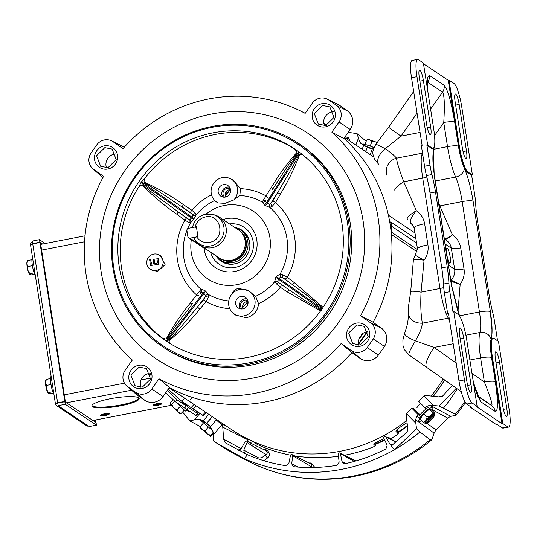 <?xml version="1.0" encoding="UTF-8"?>
<svg xmlns="http://www.w3.org/2000/svg" width="537" height="537" viewBox="0 0 537 537"><rect width="100%" height="100%" fill="white"/><g stroke="black" fill="none" stroke-linecap="round" stroke-linejoin="round"><path stroke-width="0.81" d="M421.84 420.646A9.465 2.45 -44.5 0 1 419.243 421.169A9.465 2.45 -44.5 0 1 419.142 421.089A9.465 2.45 -44.5 0 1 423.995 412.886A9.465 2.45 -44.5 0 1 432.533 407.731A9.465 2.45 -44.5 0 1 432.634 407.818L431.493 406.657A9.465 2.45 -44.5 0 1 431.573 406.757M432.634 407.818A9.465 2.45 -44.5 0 1 432.151 410.51M432.835 412.584L430.694 415.557A6.8 1.759 -44.5 0 1 434.601 413.685L434.936 413.342L431.6 409.946L429.493 409.187L432.835 412.584L434.601 413.685A6.8 1.759 -44.5 0 1 434.715 413.745A6.8 1.759 -44.5 0 1 434.943 414.316A6.8 1.759 -44.5 0 1 433.849 416.699A6.8 1.759 -44.5 0 1 429.191 421.579A6.8 1.759 -44.5 0 1 425.606 423.498A6.8 1.759 -44.5 0 1 425.284 423.458L423.518 422.351L420.182 418.954L423.787 413.691L427.123 417.088L426.036 420.444L423.518 422.351M434.144 414.322A5.981 1.551 135.5 0 0 428.741 417.578A5.981 1.551 135.5 0 0 425.68 422.767A5.981 1.551 135.5 0 0 425.74 422.82A5.981 1.551 135.5 0 0 431.144 419.558A5.981 1.551 135.5 0 0 434.205 414.376A5.981 1.551 135.5 0 0 434.144 414.322M419.531 415.584A9.465 2.45 -44.5 0 1 426.311 408.704M429.493 409.187L423.787 413.691M425.284 423.458L425.626 423.109L425.284 423.458A6.8 1.759 -44.5 0 1 426.036 420.444A6.8 1.759 -44.5 0 1 430.694 415.557L427.123 417.088M434.715 413.718L434.936 413.342M425.546 422.27A5.981 1.551 135.5 0 0 430.399 419.035A5.981 1.551 135.5 0 0 433.715 414.235M433.52 414.262L433.285 415.195L430.003 417.786L429.506 419.786L427.882 421.068L428.378 419.068L426.083 420.88M427.385 419.061L428.754 417.564M430.432 416.054L430.251 416.799L433.446 414.275M428.378 419.068L428.002 418.578M428.466 418.209L429.506 419.786M430.003 417.786L429.251 417.088M433.285 415.195L432.493 415.027M430.251 416.799L429.889 416.511M138.6 397.796A23.93 4.363 171.1 0 0 112.562 398.333A23.93 4.363 171.1 0 0 91.894 405.965A23.93 4.363 171.1 0 0 92.478 406.731A23.93 4.363 171.1 0 0 118.516 406.194A23.93 4.363 171.1 0 0 139.177 398.561A23.93 4.363 171.1 0 0 138.6 397.796M91.934 405.556A23.93 4.363 171.1 0 0 92.351 405.938A23.93 4.363 171.1 0 0 117.308 405.583A23.93 4.363 171.1 0 0 139.016 398.179M195.555 410.55L197.931 413.658L188.474 407.435A166.41 160.509 123.8 0 1 185.601 404.522M181.835 401.381A166.41 160.509 -56.2 0 0 186.326 405.999L177.317 399.978L167.269 390.5M165.738 392.681L175.424 401.77L177.317 399.978M186.326 405.999L184.433 407.791L175.424 401.77M184.802 407.442A169.021 163.033 -56.2 0 0 186.581 409.228L188.474 407.435M197.482 413.456L195.582 415.249L186.581 409.228M195.582 415.249L196.039 415.45L197.931 413.658M92.881 420.491L171.236 405.307M323.066 307.332L294.242 282.576L287.275 277.367L283.019 274.91L280.166 273.91A53.458 51.559 -56.2 0 0 286.919 238.327A53.458 51.559 -56.2 0 0 269.749 207.376L272.266 206.248L275.562 202.57L280.381 194.092C288.074 181.486 294.524 168.202 299.74 154.247L302.203 154.421M211.41 114.059A135.915 131.095 123.8 0 1 363.066 220.707A135.915 131.095 123.8 0 1 252.759 378.115A135.915 131.095 123.8 0 1 101.097 271.46A135.915 131.095 123.8 0 1 211.41 114.059M162.839 346.929L164.389 347.969A122.322 117.986 -56.2 0 0 250.987 365.106A122.322 117.986 -56.2 0 0 348.721 269.312A122.322 117.986 -56.2 0 0 300.371 144.601L298.82 143.567A122.322 117.986 123.8 0 1 347.171 268.272A122.322 117.986 123.8 0 1 249.437 364.073A122.322 117.986 123.8 0 1 162.839 346.929A122.322 117.986 123.8 0 1 114.495 222.224A122.322 117.986 123.8 0 1 212.222 126.43A122.322 117.986 123.8 0 1 298.82 143.567M341.19 343.479L351.05 350.413A12.009 11.586 -56.2 0 0 359.77 352.245A12.009 11.586 -56.2 0 0 367.207 347.533A175.156 168.954 -56.2 0 0 373.242 338.928A12.009 11.586 -56.2 0 0 370.449 322.724L360.596 315.79A151.521 146.151 -56.2 0 0 331.839 132.156L339.008 121.926A12.009 11.586 -56.2 0 0 336.706 105.628A175.156 168.954 -56.2 0 0 328.416 99.795A12.009 11.586 -56.2 0 0 327.201 99.103A12.009 11.586 -56.2 0 0 312.333 103.164L305.157 113.394A151.521 146.151 -56.2 0 0 300.109 110.783A151.521 146.151 -56.2 0 0 122.98 148.689L113.119 141.761A12.009 11.586 -56.2 0 0 111.615 140.869A12.009 11.586 -56.2 0 0 96.962 144.641A175.156 168.954 -56.2 0 0 90.928 153.246A12.009 11.586 -56.2 0 0 92.753 168.692A12.009 11.586 -56.2 0 0 93.713 169.45L103.574 176.378A151.521 146.151 -56.2 0 0 132.33 360.018L125.161 370.248A12.009 11.586 -56.2 0 0 126.786 385.996A12.009 11.586 -56.2 0 0 127.464 386.546A175.156 168.954 -56.2 0 0 135.754 392.379A12.009 11.586 -56.2 0 0 144.185 394.01A12.009 11.586 -56.2 0 0 151.837 389.01L159.006 378.78A151.521 146.151 -56.2 0 0 255.135 393.279A151.521 146.151 -56.2 0 0 341.19 343.479L351.339 352.212L360.085 358.36A13.593 13.116 -56.2 0 0 369.959 360.434A13.593 13.116 -56.2 0 0 378.377 355.105A176.74 170.477 -56.2 0 0 384.465 346.419A13.593 13.116 -56.2 0 0 381.31 328.08L372.564 321.925L360.596 315.79M169.316 387.573A153.186 147.756 -56.2 0 0 265.822 401.871A153.186 147.756 -56.2 0 0 351.883 352.594M358.447 344.734A153.186 147.756 -56.2 0 0 358.743 344.351L358.233 343.928A10.331 9.968 -56.2 0 0 358.595 345.163M126.786 385.996L135.7 393.843A13.593 13.116 -56.2 0 0 136.465 394.467A176.74 170.477 -56.2 0 0 144.829 400.354A13.593 13.116 -56.2 0 0 154.374 402.206A13.593 13.116 -56.2 0 0 163.033 396.541L169.397 387.459L159.006 378.78M325.677 125.537L333.933 117.449L329.846 106.903L322.529 105.46L314.279 113.549L318.367 124.087L325.677 125.537M321.945 103.701A11.908 11.485 123.8 0 1 335.236 113.052A11.908 11.485 123.8 0 1 325.57 126.846A11.908 11.485 123.8 0 1 312.279 117.496A11.908 11.485 123.8 0 1 321.945 103.701M104.238 145.883A11.908 11.485 123.8 0 1 117.522 155.227A11.908 11.485 123.8 0 1 107.856 169.021A11.908 11.485 123.8 0 1 94.572 159.677A11.908 11.485 123.8 0 1 104.238 145.883M107.964 167.719L116.214 159.623L112.132 149.091L104.822 147.641A10.337 9.975 -56.2 0 0 104.816 147.641L96.559 155.73L100.641 166.269L107.957 167.719A10.324 9.961 -56.2 0 0 107.964 167.719M138.6 365.328A11.908 11.485 123.8 0 1 151.89 374.672A11.908 11.485 123.8 0 1 142.224 388.466A11.908 11.485 123.8 0 1 128.934 379.122A11.908 11.485 123.8 0 1 138.6 365.328M142.332 387.17L150.582 379.088L146.5 368.55L139.184 367.1L130.927 375.182L135.009 385.727L142.332 387.17M115.871 153.891A10.331 9.968 -56.2 0 0 114.415 154.065A10.331 9.968 -56.2 0 0 106.507 167.893M333.584 111.709A10.331 9.968 -56.2 0 0 332.135 111.884A10.331 9.968 -56.2 0 0 323.67 123.215L324.153 123.45A153.186 147.756 -56.2 0 0 323.663 123.141M367.711 331.551A153.186 147.756 -56.2 0 0 367.952 331.168A10.331 9.968 -56.2 0 0 367.127 331.235L367.711 331.551A10.331 9.968 -56.2 0 0 366.993 331.665A10.331 9.968 -56.2 0 0 361.039 335.162L361.341 335.363M360.045 344.989L368.295 336.9L364.214 326.368L356.904 324.919A10.324 9.961 -56.2 0 0 356.897 324.919L348.647 333.014L352.728 343.546L360.038 344.989A10.337 9.975 -56.2 0 0 360.045 344.989M150.353 373.698A10.331 9.968 -56.2 0 0 149.273 373.846A10.331 9.968 -56.2 0 0 148.561 374.014L148.165 373.658A10.331 9.968 -56.2 0 0 140.875 387.345M249.034 362.851A121.234 116.938 123.8 0 1 113.757 267.728A121.234 116.938 123.8 0 1 212.149 127.323A121.234 116.938 123.8 0 1 347.426 222.452A121.234 116.938 123.8 0 1 249.034 362.851M360.166 337.041L359.864 336.833A10.331 9.968 -56.2 0 0 358.743 344.351M298.639 151.696L295.128 149.367A115.475 111.381 -56.2 0 0 215.297 134.431A115.475 111.381 -56.2 0 0 144.695 178.512L143.97 181.983L144.332 182.875L142.949 184.849L141.99 184.809C152.609 195.696 164.194 205.483 176.767 214.169L184.869 220.143L188.849 222.412L190.642 222.701A53.458 51.559 -56.2 0 0 187.641 228.695M248.175 357.347A115.562 111.468 -56.2 0 0 340.089 268.628A115.562 111.468 -56.2 0 0 297.746 151.045A115.562 111.468 -56.2 0 0 213.014 132.834A115.562 111.468 -56.2 0 0 120.295 225.131A115.562 111.468 -56.2 0 0 169.35 343.083A115.562 111.468 -56.2 0 0 248.175 357.347M214.753 200.476A53.458 51.559 -56.2 0 0 196.159 214.834L195.293 213.216L191.816 210.236L183.432 204.657C170.981 195.804 157.824 188.245 143.97 181.983M156.24 270.5A8.431 8.129 123.8 0 1 147.078 260.21A8.431 8.129 123.8 0 1 163.08 263.372A8.431 8.129 123.8 0 1 156.24 270.5M149.454 268.688L150.232 269.379L157.522 271.534L165.094 264.654L160.415 255.612L158.744 254.786M232.32 293.625A13.593 13.116 -56.2 0 1 239.784 289.45A13.593 13.116 -56.2 0 1 248.074 290.571A13.593 13.116 123.8 0 1 254.934 304.432A13.593 13.116 123.8 0 1 243.919 315.863A13.593 13.116 123.8 0 1 232.964 312.937A13.593 13.116 123.8 0 1 232.32 293.625C232.836 291.249 234.85 289.477 238.354 288.302L248.074 290.571L255.612 296.343A53.458 51.559 -56.2 0 0 274.655 281.784L280.327 287.275L287.577 292.088L320.529 310.95M232.964 312.937L235.287 314.984L246.322 317.79C253.773 315.689 257.847 310.963 258.539 303.62L255.612 296.343M206.141 214.102A40.785 39.342 123.8 0 1 224.385 205.47A40.785 39.342 123.8 0 1 269.896 237.475A40.785 39.342 123.8 0 1 236.797 284.711A40.785 39.342 123.8 0 1 191.353 239.71M225.057 203.362L218.123 202.952L215.458 201.153A13.593 13.116 123.8 0 1 213.444 183.587A13.593 13.116 123.8 0 1 230.447 178.734A13.593 13.116 123.8 0 1 233.87 199.905L225.057 203.362M218.197 202.993L218.123 202.952A13.593 13.116 123.8 0 1 215.458 201.153M144.695 178.512L141.533 181.775L192.105 217.257L192.951 215.082A2.719 2.235 17.2 0 0 196.159 214.834L194.038 218.653A52.149 50.303 -56.2 0 0 193.495 219.432L190.642 222.701A2.719 2.249 -126.9 0 0 189.789 219.599L191.541 218.076L140.949 182.607L138.976 186.675A115.475 111.381 -56.2 0 0 162.718 338.31L170.585 343.848L168.873 340.988C180.231 331.302 190.534 320.67 199.791 309.097L206.127 301.653L208.457 297.303L208.645 294.571A53.458 51.559 -56.2 0 0 228.755 300.948M186.91 230.501A53.458 51.559 -56.2 0 0 201.06 289.242L204.61 290.416A52.149 50.303 -56.2 0 0 205.356 290.947L208.645 294.571A2.719 1.584 153.1 0 0 205.557 295.592L204.04 293.464L168.35 339.673L168.947 340.055L168.873 340.988M218.19 192.065A6.39 6.162 123.8 0 1 227.896 185.56A6.39 6.162 123.8 0 1 227.661 196.112A6.39 6.162 123.8 0 1 218.19 192.065M229.487 187.124A6.39 6.162 -56.2 0 0 222.842 197.052M235.689 303.848A6.39 6.162 123.8 0 1 245.402 297.344A6.39 6.162 123.8 0 1 245.167 307.896A6.39 6.162 123.8 0 1 235.689 303.848M246.986 298.908A6.39 6.162 -56.2 0 0 240.348 308.835M204.161 248.275A27.192 26.226 -56.2 0 0 234.729 271.5A27.192 26.226 -56.2 0 0 256.8 240.012A27.192 26.226 -56.2 0 0 226.453 218.673A27.192 26.226 -56.2 0 0 223.009 219.586M210.645 252.189A22.299 21.507 -56.2 0 0 235.058 267.466A22.299 21.507 -56.2 0 0 253.242 242.274A22.299 21.507 -56.2 0 0 229.527 223.942M224.607 197.173A5.142 4.961 123.8 0 1 230.272 188.709M242.113 308.956A5.142 4.961 123.8 0 1 247.772 300.485M242.61 230.668A18.681 18.016 -56.2 0 0 238.354 228.789M215.995 255.76A18.681 18.016 -56.2 0 0 221.284 261.338A18.681 18.016 -56.2 0 0 234.508 263.956A18.681 18.016 -56.2 0 0 249.43 249.322A18.681 18.016 -56.2 0 0 242.046 230.279A18.681 18.016 -56.2 0 0 234.877 227.52M359.931 346.284A11.908 11.485 123.8 0 1 346.64 336.941A11.908 11.485 123.8 0 1 356.306 323.146A11.908 11.485 123.8 0 1 369.597 332.497A11.908 11.485 123.8 0 1 359.931 346.284M92.753 168.692L101.668 176.545A13.593 13.116 -56.2 0 0 102.755 177.398L102.943 177.532M124.222 147.286L123.973 147.111A13.593 13.116 -56.2 0 0 122.275 146.104L111.615 140.869M331.839 132.156L343.848 138.533L350.205 129.457A13.593 13.116 -56.2 0 0 347.6 111.011A176.74 170.477 -56.2 0 0 339.236 105.124A13.593 13.116 -56.2 0 0 337.86 104.339L327.201 99.103M373.108 322.307A153.186 147.756 -56.2 0 0 343.942 138.398M148.125 373.671A153.186 147.756 -56.2 0 0 148.561 374.014M324.153 123.45A10.331 9.968 -56.2 0 0 324.596 125.685M141.533 181.775L140.949 182.607M138.976 186.675L141.99 184.809M165.685 340.565A2.719 0.718 125.4 0 0 167.564 339.122L203.255 292.913L201.207 292.531A2.719 2.356 -104.8 0 0 201.06 289.242L190.622 302.653C181.211 314.111 173.048 326.248 166.148 339.075L167.047 338.719L168.35 339.673A2.719 0.718 124.9 0 1 166.483 341.129M162.718 338.31L166.148 339.075M295.128 149.367L297.015 152.333C287.349 163.154 278.75 174.921 271.219 187.648L262.17 202.046A53.458 51.559 -56.2 0 0 239.824 195.502L233.87 199.905M239.824 195.502L240.542 188.668L233.098 180.036L230.447 178.734M298.243 151.414A2.719 0.718 -55.1 0 1 297.545 153.649L296.988 153.3L297.015 152.333M299.74 154.247L298.887 154.636L297.545 153.649L266.359 202.872A2.719 0.718 -55.4 0 1 264.459 205.006L262.17 202.046A2.719 2.343 -4.4 0 0 265.312 201.06L267.137 203.422L269.661 204.12L272.682 201.268L288.591 173.961C292.074 167.906 296.84 159.341 298.887 154.636M322.985 308.507L307.694 295.954L291.819 284.174A2.719 1.369 126.7 0 0 294.242 282.576M280.381 194.092A2.719 0.671 29.7 0 0 277.508 192.796L270.776 203.429A2.719 1.161 54 0 0 272.266 206.248M283.019 274.91A2.719 0.678 -65.2 0 0 282.375 277.515L291.819 284.174L284.845 278.965A2.719 1.369 126.7 0 0 287.275 277.367A60.795 58.64 -56.2 0 0 294.665 237.401A60.795 58.64 -56.2 0 0 275.562 202.57A2.719 0.671 29.7 0 0 272.682 201.268M176.767 214.169L178.344 212.008L186.446 217.968L184.869 220.143A60.795 58.64 -56.2 0 0 196.582 294.934A2.719 0.678 -142.3 0 0 198.576 295.712M142.949 184.849C146.729 188.42 154.643 194.535 160.348 198.811L178.344 212.008L188.755 219.318L189.789 219.599M183.432 204.657L181.929 206.893L163.389 194.475C157.422 190.568 148.984 185.211 144.332 182.875M192.951 215.082L190.299 212.477L181.929 206.893L192.34 214.203A2.719 1.906 139.1 0 0 195.293 213.216M267.413 197.482A2.719 0.705 32.3 0 0 266.016 195.857A60.795 58.64 -56.2 0 0 240.542 188.668M271.219 187.648A2.719 0.705 -147.7 0 1 272.588 189.313L284.415 171.028C288.255 165.215 293.746 157.16 296.988 153.3M211.551 194.85A60.795 58.64 -56.2 0 0 191.816 210.236L190.299 212.477M265.849 199.959L265.312 201.06M284.845 278.965L281.079 277.058L278.857 278.267L322.093 308.748M287.577 292.088A2.719 1.369 123.7 0 0 288.235 289.289L304.66 300.29L321.603 310.48M321.529 309.56L278.287 279.079L277.918 281.569L278.79 282.63L288.235 289.289L278.79 282.63A2.719 0.685 -45 0 0 276.575 284.107M199.791 309.097A2.719 0.644 40.3 0 1 197.582 306.849L203.912 299.398A2.719 0.644 -139.7 0 0 206.127 301.653A60.795 58.64 -56.2 0 0 229.823 308.735M168.947 340.055C172.679 336.518 179.116 329.094 183.627 323.737L197.582 306.849L205.288 296.874L205.557 295.592M258.539 303.62A60.795 58.64 -56.2 0 0 280.327 287.275A2.719 1.369 123.7 0 0 280.999 284.462M192.649 303.385L179.452 320.804C175.297 326.409 169.585 334.343 167.047 338.719M201.207 292.531L200.361 293.403M190.622 302.653A2.719 0.678 -142.3 0 0 192.642 303.398M299.042 151.978A2.719 0.718 -54.6 0 1 298.324 154.2L267.137 203.422A2.719 0.712 -54.4 0 1 265.211 205.537L269.749 207.376A2.719 1.571 96.5 0 1 269.661 204.12M277.918 281.569A2.719 1.698 168.2 0 0 274.655 281.784L275.783 277.3A52.149 50.303 -56.2 0 0 276.327 276.521L280.166 273.91A2.719 1.678 81.4 0 0 281.079 277.058M199.603 291.067A2.719 1.43 -142.7 0 1 200.375 293.383M188.849 222.412A2.719 1.906 111.6 0 0 188.755 219.318L186.446 217.968M158.126 258.163L159.066 264.191L150.535 265.533L149.622 259.72L150.568 259.539L151.293 264.184L153.81 263.701L153.132 259.371L154.079 259.183L154.757 263.519L157.583 262.969L156.824 258.109L158.126 258.163M150.568 259.539L151.609 264.13M154.079 259.183L155.065 263.459M263.405 200.019A2.719 1.403 -147.2 0 0 265.828 199.979M208.457 297.303A2.719 1.188 15.9 0 0 205.288 296.874L203.912 299.398M159.066 264.191L150.535 265.533M157.771 257.928L158.71 263.949M218.492 258.492A18.681 18.016 -56.2 0 0 221.855 261.7M55.392 403.616A2.88 0.524 -8.9 0 1 57.607 402.743L32.744 243.986A2.88 0.524 171.1 0 0 30.528 244.859L55.392 403.616A2.88 0.524 -8.9 0 0 55.459 403.703L55.506 403.851A2.88 2.779 123.8 0 0 56.68 405.71L86.564 425.693A2.88 2.779 -56.2 0 0 88.605 426.096L58.721 406.113A2.88 2.779 123.8 0 1 56.68 405.71M30.589 244.718A2.88 2.779 123.8 0 1 32.502 241.63M45.222 243.523L39.463 239.67L32.408 241.039L33.126 243.785M32.744 243.986L39.906 242.469L64.802 401.481L57.607 402.743M55.486 403.723L57.815 403.274M58.721 406.113L58.191 405.65L65.246 404.28L96.452 425.143L89.397 426.512L88.605 426.096M95.734 422.397L95.633 419.954M39.463 239.67L39.866 242.207L32.811 243.57M39.866 242.207L42.591 244.033M64.802 401.481L65.105 401.918M65.38 401.864L40.476 242.852L39.906 242.469M96.452 425.143L96.049 422.612L64.843 401.743L65.246 404.28M64.843 401.743L57.788 403.112L58.191 405.65M95.136 420.055L95.438 421.961L96.009 422.344M203.456 422.941L200.355 426.66L202.06 429.546L210.43 436.353L210.699 435.353L207.235 433.889L205.121 430.815L208.249 427.069M203.442 420.652L210.511 426.761M210.605 426.653L206.745 423.263L212.263 416.652M202.335 420.739L201.825 421.35L213.014 430.989M200.026 427.559L202.06 429.546L205.121 430.815M213.068 432.507L210.699 435.353M213.048 433.896L210.477 436.359M200.086 427.66L200.355 426.66M370.208 146.098L371.893 141.587L369.657 139.821A6.8 0.423 -159.5 0 0 367.805 139.412L366.684 140.016L365.039 144.406M377.135 142.694L375.813 141.996A6.8 0.423 -159.5 0 0 369.657 139.821L366.684 140.016M372.389 148.695A9.465 0.591 -159.5 0 0 363.509 145.735M365.71 151.622L367.288 147.42L372.275 148.991M373.98 147.507A9.465 0.591 -159.5 0 0 363.193 144.084L363.066 144.419M377.236 142.567A6.8 0.423 -159.5 0 0 375.813 141.996L371.893 141.587M238.757 230.131A16.989 16.385 123.8 0 1 246.288 241.469A16.989 16.385 123.8 0 1 232.501 261.136A16.989 16.385 123.8 0 1 219.888 258.344M195.106 226.896L196.381 226.654L197.938 236.636L196.67 236.884C199.784 241.321 204.053 243.147 209.484 242.362C225.862 239.911 221.66 213.068 205.496 216.921C200.153 218.23 196.69 221.553 195.106 226.896L193.145 227.413M232.662 264.211A18.204 17.56 123.8 0 1 222.184 261.365A18.204 17.56 123.8 0 1 220.324 259.921M237.797 262.989A18.043 17.399 123.8 0 1 235.045 263.754A18.043 17.399 123.8 0 1 222.278 261.23L220.418 259.989A18.043 17.399 123.8 0 0 233.186 262.512A18.043 17.399 123.8 0 0 247.604 248.383A18.043 17.399 123.8 0 0 240.469 229.99L234.984 227.594M205.658 214.203A16.345 15.768 123.8 0 1 212.558 214.404L214.35 214.867A16.989 16.385 123.8 0 1 219.197 217.035L238.166 229.715A16.989 16.385 123.8 0 1 244.879 247.04A16.989 16.385 123.8 0 1 231.306 260.344A16.989 16.385 123.8 0 1 219.284 257.961L200.314 245.281A16.989 16.385 123.8 0 1 196.455 241.623L195.347 240.153A16.345 15.768 123.8 0 1 193.971 237.972L195.347 240.153A16.345 15.768 123.8 0 0 210.632 245.953A16.345 15.768 123.8 0 0 223.895 227.03A16.345 15.768 123.8 0 0 212.558 214.404L205.597 214.196C198.375 216.002 193.971 220.566 192.387 227.896M219.197 217.035A16.989 16.385 123.8 0 1 226.131 227.983A16.989 16.385 123.8 0 1 212.343 247.658A16.989 16.385 123.8 0 1 200.314 245.281M240.381 229.93A18.204 17.56 123.8 0 1 242.422 231.098A18.204 17.56 123.8 0 1 249.054 239.697M235.018 227.614A18.043 17.399 123.8 0 1 240.469 229.99L242.328 231.239A18.043 17.399 123.8 0 1 249.886 244.906M196.67 236.884L193.971 237.972M407.422 425.485A150.642 145.299 123.8 0 1 397.823 432.124M388.681 437.501A150.642 145.299 123.8 0 1 388.043 437.843M384.552 439.662A150.642 145.299 123.8 0 1 374.974 444.086M375.094 444.555A150.642 145.299 -56.2 0 0 384.761 440.118M388.607 438.125A150.642 145.299 -56.2 0 0 389.244 437.776M398.024 432.614A150.642 145.299 -56.2 0 0 407.502 426.103M32.509 257.518A9.465 1.806 79 0 0 32.348 265.379A9.465 1.806 79 0 0 35.301 275.32M31.911 259.707L27.776 260.505L26.85 263.721A6.8 1.296 79 0 0 27.165 266.889A6.8 1.296 79 0 0 27.884 270.319L27.951 266.533L32.395 265.674M27.535 260.781L27.145 261.385A6.8 1.296 79 0 0 26.85 263.721L27.951 266.533M34.18 272.877L29.844 273.716L27.884 270.319A6.8 1.296 79 0 0 29.683 274.481A6.8 1.296 79 0 0 29.689 274.488L29.683 274.481M34.73 274.253L31.569 274.863L29.689 274.488L29.844 273.716M27.622 261.277L27.776 260.505M446.804 254.612A7.612 1.45 -101 0 1 447.026 248.255A7.612 1.45 -101 0 1 450.147 256.84A7.612 1.45 -101 0 1 449.925 263.204A7.612 1.45 -101 0 1 446.804 254.612M450.644 280.804C452.295 281.784 455.47 282.965 460.162 284.348L457.954 311.849M450.791 280.059L460.162 284.348C463.512 279.683 464.8 274.548 464.022 268.95L460.726 247.893C459.753 242.328 456.98 237.985 452.409 234.85C448.395 237.784 445.616 239.113 444.072 238.844M408.905 354.876L426.74 367.402A20.668 5.451 -54.9 0 1 426.714 367.382L408.905 354.876C408.315 353.769 410.476 349.084 415.396 340.82A13.593 3.47 -159.9 0 1 404.65 333.209C408.08 322.73 408.019 322.166 408.402 313.4L408.402 313.4A13.593 10.619 -3.4 0 0 422.351 323.2C420.854 314.924 420.424 304.573 421.068 292.162A13.593 1.443 -169.2 0 0 410.698 291.598L413.423 259.747L417.477 248.906A13.593 2.477 171.1 0 1 427.922 244.812C428.701 250.41 427.412 255.545 424.062 260.21C416.128 259.123 412.691 259.089 413.752 260.123M404.65 333.209L402.898 339.981L402.965 345.398L404.361 349.634L408.892 354.87M426.74 367.402L461.249 391.668L426.714 367.382A20.668 5.451 -54.9 0 1 434.071 347.446L415.396 340.82C419.531 333.86 421.854 327.986 422.351 323.2L448.261 318.179L446.22 313.95A32.086 6.122 -101 0 1 440.004 288.49L421.068 292.162L424.062 260.21C417.269 256.485 414.524 254.807 415.819 255.176M444.535 239.361C445.992 239.569 448.623 238.066 452.409 234.85L438.796 203.469M439.239 206.282A7.941 1.879 150.9 0 0 439.877 205.913L462.169 201.59L479.454 311.977A26.427 5.041 -101 0 1 479.971 332.47L465.881 335.195M471.963 373.316L484.394 382.055C490.59 397.561 493 405.415 491.623 405.603L477.588 395.729M423.485 63.749L448.227 80.288L458.571 146.326A23.111 4.41 79 0 0 467.156 172.169L471.627 175.156L474.755 195.112A20.668 3.94 -101 0 1 475.681 203.805A40.785 7.78 79 0 0 477.366 219.969L489.093 294.84A40.785 7.78 79 0 0 492.671 312.272A20.668 3.94 -101 0 1 494.564 321.609L497.571 340.807M431.372 148.239A23.111 4.41 79 0 0 432.251 148.474L433.037 148.326A23.111 4.41 -101 0 1 432.157 148.084L427.68 145.097L426.895 145.245L431.372 148.239L432.157 148.084M502.786 423.518L492.449 357.481A23.111 4.41 -101 0 1 493.12 338.182L492.335 338.337A23.111 4.41 79 0 0 491.657 357.635L502.001 423.666L502.786 423.518L507.801 426.868L502.35 427.922L497.517 424.693L496.732 424.841L470.721 407.455L471.513 407.301L466.68 404.072L472.13 403.019A20.668 3.94 -101 0 1 464.451 379.914L453.738 311.5L452.953 311.655L449.831 291.698A20.668 3.94 -101 0 1 448.898 283.006A40.785 7.78 79 0 0 447.22 266.842L435.494 191.971A40.785 7.78 79 0 0 431.916 174.538A20.668 3.94 -101 0 1 430.023 165.201L426.895 145.245M502.001 423.666L476.353 406.522L477.138 406.368L466.801 340.33A23.111 4.41 -101 0 0 458.215 314.494L453.738 311.5M469.882 360.012L480.615 357.931L484.394 382.055A9.243 1.685 -8.9 0 1 495.329 381.686L491.556 357.561C490.241 348.768 490.086 342.673 491.093 339.263C492.604 334.115 492.369 324.898 490.388 311.608L473.104 201.221A9.243 1.685 171.1 0 0 462.169 201.59A26.427 5.041 -101 0 0 455.638 177.082A32.844 6.269 -101 0 1 447.522 146.621L434.077 149.226M448.019 313.762A7.068 4.37 -19.8 0 0 446.22 313.95M407.415 219.667C406.241 218.042 409.207 215.055 416.316 210.712C411.067 217.143 409.254 221.419 410.865 223.546A6.525 6.296 123.8 0 1 411.845 224.083L414.175 227.856L417.477 248.906M422.894 155.562A7.068 6.041 7.6 0 1 421.485 155.978L422.418 153.166L396.514 158.187C396.957 162.422 399.38 170.283 403.784 181.775A13.593 3.215 150.9 0 0 394.883 190.38M471.627 175.156L472.412 175.008L461.706 106.595A20.668 3.94 -101 0 0 454.027 83.49L449.013 80.141L448.227 80.288M472.412 175.008L467.942 172.015A23.111 4.41 -101 0 1 459.357 146.171L449.013 80.141M433.037 148.326A23.111 4.41 -101 0 0 433.708 129.021L423.371 62.99L418.357 59.641A20.668 3.94 -101 0 0 417.571 59.426A20.668 3.94 -101 0 0 416.967 76.684L427.68 145.097M430.023 165.201L424.572 166.262L421.323 145.514L422.109 145.359L411.517 77.737L416.967 76.684M424.572 166.262A20.668 3.94 79 0 0 426.465 175.592L431.916 174.538M435.494 191.971L430.043 193.025A40.785 7.78 79 0 0 426.465 175.592M447.22 266.842L441.77 267.903L430.043 193.025M448.898 283.006L443.448 284.066A40.785 7.78 79 0 0 441.77 267.903M443.448 284.066A20.668 3.94 79 0 0 444.381 292.752L449.831 291.698M466.68 404.072A20.668 3.94 -101 0 1 459.001 380.968L448.415 313.346L447.63 313.501L444.381 292.752M472.13 403.019L477.138 406.368M493.12 338.182A23.111 4.41 -101 0 1 494 338.417L498.477 341.411L509.19 409.825A20.668 3.94 -101 0 1 508.586 427.083A20.668 3.94 -101 0 1 507.801 426.868M427.526 82.141L427.741 82.221A9.243 8.914 -56.2 0 0 429.358 75.361L427.425 77.845L427.304 88.115M427.506 82.557L427.741 82.221L442.535 92.109C444.408 95.116 444.817 105.252 443.75 122.503A9.243 1.685 -8.9 0 1 454.685 122.134C451.201 101.681 447.69 89.39 444.146 85.255L429.358 75.361M448.529 314.105L447.63 313.501M417.068 113.179L400.978 136.136L385.311 148.715C391.198 152.917 394.937 156.072 396.514 158.187A13.593 12.942 159.9 0 0 386.996 175.398L387.023 175.471M470.721 407.455L470.607 406.697M466.452 150.917A9.243 1.765 -101 0 1 466.183 158.637A9.243 1.765 -101 0 1 462.397 148.205L455.121 101.721A9.243 1.765 -101 0 1 455.389 94.002A9.243 1.765 -101 0 1 459.175 104.433L466.452 150.917L463.048 151.575M417.571 59.426L412.121 60.48A20.668 3.94 79 0 0 411.517 77.737M423.384 80.503A9.243 1.765 79 0 0 419.598 70.072A9.243 1.765 79 0 0 419.33 77.791L426.613 124.275A9.243 1.765 79 0 0 430.399 134.713A9.243 1.765 79 0 0 430.667 126.987L423.384 80.503L419.86 81.188M459.699 335.585A9.243 1.765 -101 0 1 459.967 327.865A9.243 1.765 -101 0 1 463.76 338.297L471.036 384.787A9.243 1.765 -101 0 1 470.768 392.507A9.243 1.765 -101 0 1 466.982 382.076L459.699 335.585M502.35 427.922A20.668 3.94 79 0 0 503.135 428.137L508.586 427.083M499.544 362.227A9.243 1.765 79 0 0 495.758 351.795A9.243 1.765 79 0 0 495.49 359.515L502.766 406.006A9.243 1.765 79 0 0 506.552 416.437A9.243 1.765 79 0 0 506.827 408.717L499.544 362.227L496.02 362.911M385.311 148.715A13.593 7.357 137.2 0 0 378.86 164.604L374.537 159.086C372.792 153.944 371.248 152.407 375.954 144.178L385.311 148.715M420.082 132.438L400.978 136.136L388.587 127.309L375.954 144.171M51.122 376.383A9.465 1.806 79 0 0 50.961 384.244A9.465 1.806 79 0 0 53.915 394.185M50.525 378.572L46.39 379.37L45.464 382.579L46.565 385.398L51.008 384.539M52.794 391.735L48.458 392.574L46.497 389.184L46.565 385.398M53.344 393.118L50.183 393.728L48.29 393.339L48.458 392.574M46.236 380.142L46.39 379.37M46.148 379.639L45.759 380.25A6.8 1.296 79 0 0 45.464 382.579A6.8 1.296 79 0 0 46.497 389.184A6.8 1.296 79 0 0 48.29 393.339A6.8 1.296 79 0 0 48.303 393.346L48.29 393.339M198.468 243.838L190.004 238.173A1.906 1.839 -56.2 0 1 187.876 236.683L186.916 230.527A1.906 1.839 123.8 0 1 188.46 228.319L194.562 227.138A1.906 1.839 -56.2 0 1 195.911 227.406L196.562 227.842M190.004 238.173L196.106 236.992A1.906 1.839 -56.2 0 0 197.65 234.79L196.69 228.634A1.906 1.839 -56.2 0 0 195.911 227.406M188.655 237.904L205.053 248.873A1.906 1.839 -56.2 0 0 206.141 249.175M169.148 387.821L232.024 429.862A152.803 147.386 -56.2 0 0 340.203 451.268A152.803 147.386 -56.2 0 0 406.751 420.397A152.676 147.266 123.8 0 1 374.021 440.474M150.709 375.175A152.803 147.386 123.8 0 1 149.044 373.893M324.207 123.94A152.803 147.386 123.8 0 1 326.429 125.363M150.622 374.732A152.488 147.084 123.8 0 1 149.44 373.819M366.825 331.698A152.488 147.084 123.8 0 1 358.582 343.465M367.422 331.591A152.803 147.386 123.8 0 1 358.682 344.063M362.381 333.846A149.555 144.252 123.8 0 1 359.085 338.545M363.146 333.269A150.179 144.856 123.8 0 1 358.81 339.465M431.184 396.051A152.803 147.386 -56.2 0 0 443.179 378.961M416.947 407.617L420.397 403.139M324.267 124.342A152.488 147.084 123.8 0 1 326.013 125.463M391.084 231.507A11.848 11.431 -56.2 0 0 391.399 226.399L390.741 222.17L389.802 222.352M391.137 232.011L391.366 232.098A5.659 5.457 -56.2 0 0 391.204 232.689M390.741 222.17L391.164 222.19L391.822 226.419L391.399 226.399M417.544 249.604L391.366 232.098A12.163 11.733 -56.2 0 0 391.822 226.419L416.537 242.946M391.164 222.19L415.88 238.717M184.077 407.556A9.465 0.503 45 0 0 186.829 409.912A9.465 0.503 45 0 0 187.151 410.053A9.465 0.503 45 0 0 186.701 409.315M176.599 402.555A9.465 0.503 45 0 0 185.641 411.107A9.465 0.503 45 0 0 185.963 411.241L187.151 410.053L188.145 411.342L190.427 411.798M180.358 406.334L176.942 409.758L178.264 412.356A6.8 0.362 45 0 0 179.627 413.49A6.8 0.362 45 0 0 179.835 413.591L180.331 413.591M176.942 409.758L173.552 407.784A6.8 0.362 45 0 0 178.264 412.356L181.076 413.47L184.419 410.127M174.72 401.246L171.652 404.327L170.33 404.207L170.498 402.602L173.156 399.944M170.33 404.207L170.229 403.999A6.8 0.362 45 0 0 170.33 404.207A6.8 0.362 45 0 0 173.552 407.784L171.652 404.327M179.754 413.356L181.076 413.47M194.032 404.462L191.125 407.59L181.821 401.367L168.195 389.177M206.295 412.658L203.476 415.665L193.273 409.026A166.41 160.509 123.8 0 1 191.44 407.254M196.18 405.891L193.273 409.026M464.747 401.461A170.92 164.866 123.8 0 1 455.369 414.235L456.121 415.262L450.731 416.343L447.636 418.041A159.838 154.173 123.8 0 1 435.977 429.835L434.124 433.137L431.822 439.83L430.117 439.776L419.934 431.936A172.364 166.255 123.8 0 1 394.534 449.637A172.364 166.255 123.8 0 1 244.241 458.625A172.364 166.255 123.8 0 1 233.387 453.356A172.364 166.255 123.8 0 1 219.72 445.166L216.116 442.757L244.241 458.625L247.503 454.711L225.225 442.783L223.654 439.192L222.754 427.116L221.862 424.707L220.774 423.512A153.904 148.447 123.8 0 1 216.156 420.001L220.002 421.82M314.984 467.465L310.735 463.001L309.077 462.968M263.855 460.692L267.741 457.806C270.38 455.45 270.037 452.845 266.721 449.986L263.143 449.294M251.665 443.649L252.155 441.072M200.395 426.613L189.85 420.927L182.567 411.98M202.12 420.995L197.992 419.035L189.85 420.927M197.992 419.035L200.556 419.357L201.57 420.035A163.429 157.636 123.8 0 0 202.926 421.276L208.745 414.296M216.116 442.757L213.444 440.937L213.082 431.829L211.491 428.452A163.429 157.636 123.8 0 1 210.048 427.318L216.156 420.001M206.792 423.203L212.088 416.531M205.624 422.612L202.926 421.276M366.2 141.291L357.051 133.639L359.495 141.546L362.441 144.218M194.609 419.692L199.845 413.423M213.021 435.306L221.862 424.707M247.503 454.711A167.47 161.53 -56.2 0 0 285.751 465.68L288.832 463.478L290.463 455.396A1.087 1.047 123.8 0 1 291.665 454.51L291.759 454.524A1.087 1.047 123.8 0 1 292.652 455.671L291.745 463.847L293.168 466.492L294.034 466.734A167.47 161.53 -56.2 0 0 336.853 465.311L339.142 462.27L338.25 454.154A1.087 1.047 123.8 0 1 339.136 452.946L339.23 452.926A1.087 1.047 123.8 0 1 340.431 453.731L342.056 461.706L343.492 463.532L345.137 463.706A167.47 161.53 -56.2 0 0 385.868 448.939L387.143 445.361L383.807 438.011A1.087 1.047 123.8 0 1 384.291 436.594L384.378 436.547A1.087 1.047 123.8 0 1 385.781 436.93L389.768 443.918L390.929 444.978L392.305 445.186M434.124 433.137L415.571 419.719L415.813 423.176L406.462 413.671L406.187 416.148L407.778 428.177L407.18 431.902L391.077 446.126L394.534 449.637L416.551 428.794L419.934 431.936M415.813 423.176L416.551 428.794M415.571 419.719L416.987 416.162L419.759 418.162M426.72 423.176L435.977 429.835M429.734 408.362L426.459 406.59A163.429 157.636 123.8 0 1 425.163 407.986L428.143 409.852M421.35 416.725L418.37 414.859A163.429 157.636 123.8 0 1 416.987 416.162M447.636 418.041L432.48 409.845M426.459 406.59L429.969 405.167L450.731 416.343M455.369 414.235L439.065 406.026L429.969 405.167M457.235 388.842A172.364 166.255 123.8 0 1 443.515 408.086M359.495 141.546L360.616 143.258L362.146 144.131A163.429 157.636 123.8 0 1 363.898 144.681L365.905 146.42M365.522 151.494L367.234 147.547M370.174 154.602L372.718 147.816A163.429 157.636 123.8 0 1 373.718 148.212M190.058 411.819L189.548 411.564A167.47 161.53 123.8 0 1 188.883 410.765M188.668 411.577L188.145 411.342M228.017 427.183L220.774 423.512M247.114 441.414L247.812 439.011M311.252 467.532L311.641 466.881L311.212 464.015M418.37 414.859L411.913 408.295A153.904 148.447 123.8 0 1 407.489 412.349L406.462 413.671M425.163 407.986L418.712 401.421A153.904 148.447 123.8 0 0 422.72 396.944L424.022 395.903L433.379 405.415M419.827 415.175L414.893 410.161L411.913 408.295M414.893 410.161L415.423 410.167M439.065 406.026L456.329 388.211M452.355 385.412L442.555 396.125L438.742 396.863L426.553 395.554L424.022 395.903M363.898 144.681L362.186 149.266M358.38 138.298L355.856 145.03M357.051 133.639L348.198 132.324M345.043 136.821L348.372 137.546L350.05 141.15M251.813 443.173A5.437 3.746 13.2 0 1 247.557 439.669L222.754 427.116M238.441 450.281L241.133 448.865L245.134 441.609A1.087 1.047 123.8 0 1 246.537 441.132L246.617 441.172A1.087 1.047 123.8 0 1 246.624 441.179A1.087 1.047 123.8 0 1 247.107 442.562L243.764 450.134L244.516 453.315M292.652 455.671L311.641 466.881A2.719 2.296 -150 0 0 311.782 467.526M349.627 139.667L348.412 138.593L347.748 137.103M348.412 138.593A167.47 161.53 -56.2 0 0 345.513 138.11M267.741 457.806A2.719 2.168 46.9 0 1 265.882 454.557C267.728 453.497 267.701 452.181 265.815 450.61A2.719 0.712 115.8 0 0 266.721 449.986M265.842 450.617L246.631 441.179L265.842 450.617M243.764 450.134L258.096 457.631C260.036 458.591 262.633 457.564 265.882 454.557L247.107 442.562M225.164 194.199A145.339 140.184 123.8 0 1 230.514 189.756M373.866 444.368L375.356 445.817L374.813 443.374L375.383 445.858L374.591 446.395A152.676 147.266 123.8 0 1 345.909 454.98A152.676 147.266 123.8 0 1 344.445 455.255M384.083 438.622L381.471 439.803A152.676 147.266 -56.2 0 1 378.726 441.132C375.048 442.904 373.47 444.159 373.98 444.904L373.819 444.676M387.472 437.561L389.01 437.621L390.386 438.541L391.574 438.165A152.676 147.266 -56.2 0 0 396.192 435.467L398.253 433.258L396.011 431.674M396.91 429.936L398.326 433.346L396.883 429.962M395.984 431.412L396.165 431.862C395.628 431.057 397.031 429.452 400.374 427.049A152.676 147.266 -56.2 0 0 402.864 425.264L407.053 422.686M290.544 455.141A152.676 147.266 123.8 0 1 257.666 444.67A3.262 3.148 123.8 0 1 257.243 444.435L252.363 441.172M338.478 456.222A152.676 147.266 123.8 0 1 294.585 455.853M106.091 415.376C111.078 413.779 110.347 413.289 103.896 413.913C98.902 415.51 99.634 416 106.091 415.376M108.776 413.517A4.189 0.765 -8.9 0 1 105.782 414.47A4.189 0.765 -8.9 0 1 101.043 414.725M158.496 405.227C163.49 403.629 162.758 403.139 156.301 403.757C151.306 405.354 152.038 405.844 158.496 405.227M161.181 403.361A4.189 0.765 -8.9 0 1 158.193 404.314A4.189 0.765 -8.9 0 1 153.448 404.576M41.611 250.088L84.537 241.771M150.756 378.075L141.043 379.961M124.47 383.17L64.279 394.829M66.454 402.824L131.565 390.204M230.487 189.581A5.323 5.135 -56.2 0 0 225.5 197.039L225.164 195.851L230.487 189.581M247.993 301.364A5.323 5.135 -56.2 0 0 242.999 308.822L242.67 307.634L247.993 301.364M367.207 347.533L378.377 355.105M151.837 389.01L163.033 396.541M93.713 169.45L102.755 177.398M113.119 141.761L123.973 147.111M328.416 99.795L339.236 105.124M336.706 105.628L347.6 111.011M339.008 121.926L350.205 129.457M370.449 322.724L381.31 328.08M373.242 338.928L384.465 346.419M351.05 350.413L360.085 358.36M135.754 392.379L144.829 400.354M127.464 386.546L136.465 394.467M194.038 218.653L192.105 217.257L191.541 218.076L193.495 219.432M275.783 277.3L278.287 279.079L278.857 278.267L276.327 276.521M204.61 290.416A2.719 0.718 125.6 0 1 203.255 292.913L204.04 293.464A2.719 0.712 124.6 0 0 205.356 290.947M265.211 205.537A52.149 50.303 -56.2 0 0 264.459 205.006M222.331 259.552A16.768 16.177 -56.2 0 0 239.361 257.599A16.768 16.177 -56.2 0 0 245.899 241.382A16.768 16.177 -56.2 0 0 240.804 231.93M448.455 265.137L454.631 269.265A12.183 11.747 -56.2 0 1 450.919 280.146A0.873 0.839 -56.2 0 0 450.818 280.26M459.484 315.843L479.454 311.977A9.243 1.685 -8.9 0 1 490.388 311.608M491.556 357.561A9.243 1.685 -8.9 0 0 480.615 357.931A32.844 6.269 -101 0 1 479.971 332.47A9.243 8.626 19.3 0 1 491.093 339.263M477.903 396.427L491.623 405.603A9.243 8.914 -56.2 0 1 495.228 411.449C498.148 411.631 498.182 401.71 495.329 381.686M451.476 285.59A9.243 1.685 -8.9 0 1 451.704 285.885L434.42 175.498A9.243 1.685 171.1 0 0 434.191 175.203L451.476 285.59L458.799 315.011M445.153 244.08L451.328 248.208L454.631 269.265A7.941 1.45 171.1 0 0 464.022 268.95M444.361 239.019L446.361 240.354A12.183 11.747 -56.2 0 1 451.328 248.208A7.941 1.45 171.1 0 0 460.726 247.893M435.285 181.029L455.638 177.082A9.243 7.001 156 0 0 464.29 168.141C461.867 162.442 459.92 155.146 458.464 146.252L454.685 122.134M478.078 396.776A9.243 8.914 123.8 0 1 480.434 401.555L495.228 411.449M443.703 287.517A7.068 1.289 171.1 0 1 440.004 288.49L422.713 178.109L403.784 181.775L416.316 210.712C420.887 213.847 423.659 218.19 424.626 223.754L427.922 244.812M453.174 343.747L434.071 347.446L456.188 363.005M449.154 318.058A7.068 5.357 -24 0 0 448.261 318.179A27.192 5.189 -101 0 1 449.764 321.992M434.42 175.498C431.634 158.724 433.56 149.387 433.312 152.327L433.305 152.333A9.243 8.626 -160.7 0 0 433.594 147.99M433.278 148.239L434.191 175.203M473.104 201.221C470.895 187.782 467.962 176.754 464.29 168.141M473.439 382.753L480.434 401.555M424.626 223.754A13.593 2.477 171.1 0 0 414.175 227.856M426.808 176.988A7.068 1.289 171.1 0 1 422.713 178.109A32.086 6.122 -101 0 1 421.485 155.978M467.942 172.015L467.156 172.169M459.357 146.171L458.571 146.326M464.451 379.914L459.001 380.968M492.449 357.481L491.657 357.635M430.593 109.145L442.535 92.109A9.243 8.914 -56.2 0 0 444.146 85.255M434.534 135.653L443.75 122.503L447.522 146.621A9.243 1.685 -8.9 0 1 458.464 146.252M412.638 224.735L410.865 223.546A6.525 6.296 -56.2 0 1 409.885 223.016L412.926 225.05M455.651 105.111L459.175 104.433M430.667 126.987L427.264 127.652M471.036 384.787L467.633 385.445M463.76 338.297L460.236 338.981M506.827 408.717L503.424 409.375M388.399 215.189L414.98 232.964M417.256 251.866L391.386 234.568M389.667 221.593L390.587 222.204M202.577 415.249L205.483 412.114M184.728 398.239L181.821 401.367M430.117 439.776A170.92 164.866 123.8 0 1 353.608 475.99A170.92 164.866 123.8 0 1 246.161 460.162L233.387 453.356M223.654 439.192L241.308 448.684M389.768 443.918L392.399 445.106M395.997 442.206L385.781 436.93M342.056 461.706L345.982 463.512M354.38 461.384L340.431 453.731M291.745 463.847L298.491 467.116M310.399 463.619A2.719 0.644 97.3 0 0 310.735 463.001M310.641 462.988A2.719 0.644 -82.7 0 1 310.326 463.585M258.096 457.631A2.719 2.598 -62.4 0 0 257.861 458.739M266.634 449.946A2.719 0.712 -64.2 0 1 265.748 450.577M444.616 379.968A151.622 146.252 123.8 0 1 433.245 396.272M248.02 301.532A76.603 73.884 -56.2 0 0 247.799 304.351M257.666 444.67L252.578 441.266M418.001 419.927L419.142 421.089M413.094 407.805L420.055 414.879M434.943 414.316L434.977 413.564M100.614 414.96L103.923 413.92L109.253 413.611L109.004 413.208M153.025 404.811L156.334 403.764L161.664 403.455M40.718 244.395L85.014 235.81M244.342 232.387L245.268 233.058M225.084 263.251L224.11 262.647M300.109 110.783L305.224 113.3M224.909 263.19L222.184 261.365M216.102 255.834L220.418 259.989M408.402 313.4L408.644 305.372L410.698 291.598M459.531 315.957L451.704 285.885M473.077 380.418L476.285 392.252L478.232 397.058L477.393 396.152M433.305 152.333L434.42 145.997M427.727 90.827L427.674 80.872L426.801 82.638M388.587 127.309L413.671 91.512M373.618 156.911L344.573 137.485M191.36 398.756L190.487 399.635M185.977 404.146L185.225 404.898M465.438 402.663L456.121 415.262M431.822 439.83C409.154 458.47 383.546 470.62 354.997 476.285C316.689 483.36 280.408 477.984 246.161 460.162M481.857 257.109L490.214 310.493M490.341 311.581L491.952 329.611L491.872 338.579M385.344 436.521L396.34 441.917M339.881 453.013L355.977 460.921M292.081 454.617L311.225 464.028M444.743 380.062L433.426 396.293"/></g></svg>
